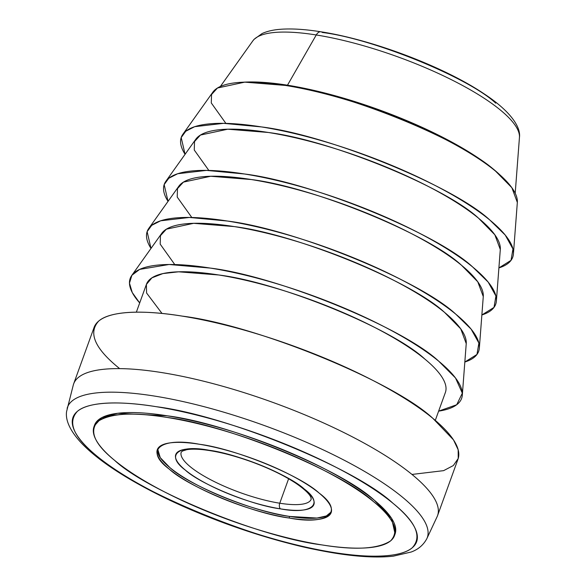 <?xml version="1.0" encoding="UTF-8"?>
<svg xmlns="http://www.w3.org/2000/svg" width="586" height="586" viewBox="0 0 586 586"><rect width="100%" height="100%" fill="white"/><g stroke="black" fill="none" stroke-linecap="round" stroke-linejoin="round"><path stroke-width="0.88" d="M279.764 503.22A69.111 18.005 19.9 0 1 211.407 480.124A69.111 18.005 19.9 0 1 181.242 452.121A69.111 18.005 -160.1 0 0 211.407 480.124A69.111 18.005 -160.1 0 0 279.764 503.22A4.322 2.469 99.1 0 0 280.438 508.86A73.433 19.126 -160.1 0 0 278.526 473.144A73.433 19.126 -160.1 0 0 175.463 456.699A73.433 19.126 -160.1 0 0 280.438 508.86A4.322 2.469 -80.9 0 1 279.764 503.22L288.612 478.762L279.764 503.22A69.111 18.005 -160.1 0 0 311.21 499.169A69.111 18.005 19.9 0 1 279.764 503.22M289.66 516.442L316.975 518.053L326.365 515.944L331.39 511.798A92.434 24.077 19.9 0 1 289.66 516.442A92.434 24.077 19.9 0 1 199.526 486.219A92.434 24.077 19.9 0 1 157.656 448.905L160.249 457.629L169.903 467.613C188.751 485.325 254.602 512.179 289.66 516.442L289.088 518.009L289.66 516.442M280.438 508.86C252.588 505.476 200.273 484.139 185.308 470.075C165.018 455.154 178.144 444.269 209.18 450.275C237.022 453.667 289.345 474.997 304.31 489.061C324.6 503.982 311.466 514.867 280.438 508.86M289.088 518.009A92.434 24.077 -160.1 0 0 331.156 512.603A92.434 24.077 -160.1 0 0 252.434 458.494A92.434 24.077 -160.1 0 0 157.319 449.674A92.434 24.077 -160.1 0 0 197.672 487.127A92.434 24.077 -160.1 0 0 289.088 518.009C254.038 513.746 188.179 486.893 169.339 469.181C143.797 450.407 160.33 436.702 199.387 444.261C234.444 448.524 300.303 475.378 319.143 493.09C344.678 511.871 328.153 525.576 289.088 518.009M322.403 32.486A8.636 4.937 99.1 0 0 320.923 31.798A8.636 4.937 99.1 0 0 316.25 34.97A142.156 37.035 19.9 0 1 452.685 80.341A142.156 37.035 19.9 0 1 519.445 137.424A142.156 37.035 -160.1 0 0 452.685 80.341A142.156 37.035 -160.1 0 0 316.25 34.97A8.636 4.937 -80.9 0 1 320.923 31.798A8.636 4.937 -80.9 0 1 322.403 32.486C373.143 38.661 468.478 77.535 495.749 103.173M220.358 86.494L252.815 40.903A142.156 37.035 19.9 0 1 316.25 34.97L287.484 85.197A158.96 41.408 19.9 0 1 500.012 174.95A158.96 41.408 -160.1 0 0 287.484 85.197L316.25 34.97A142.156 37.035 -160.1 0 0 252.815 40.903L254.031 39.372L262.089 33.534C267.128 31.248 273.215 29.835 280.342 29.3C291.55 28.428 305.079 29.263 320.923 31.798C372.462 39.68 444.393 66.972 483.999 93.767C510.362 111.069 521.013 127.008 519.445 137.424L515.204 193.226M243.725 82.179A158.96 41.408 19.9 0 1 287.484 85.197A158.96 41.408 -160.1 0 0 243.725 82.179M225.881 123.382L211.29 102.96L211.553 94.507L217.487 88.003L244.758 82.15L285.272 85.417C346.839 92.903 462.5 140.069 495.595 171.171L511.856 187.703L517.335 202.426A162.344 42.295 -160.1 0 0 378.439 110.41A162.344 42.295 -160.1 0 0 212.835 92.185L182.861 134.282A176.232 45.913 19.9 0 1 362.639 154.067A176.232 45.913 19.9 0 1 513.417 253.943A176.232 45.913 19.9 0 1 498.906 267.912L511.036 260.352L512.955 248.969L505.205 235.03L489.815 220.021C453.894 186.26 328.336 135.058 261.502 126.928L223.544 123.338L194.72 126.679L185.791 131.227L181.191 137.556L185.073 154.308A176.232 45.913 19.9 0 1 182.861 134.282M208.843 170.438L194.259 150.016L194.515 141.563L200.449 135.058L227.727 129.206L268.242 132.473C329.808 139.959 445.47 187.124 478.557 218.226L494.818 234.759L500.305 249.482A162.344 42.295 -160.1 0 0 361.408 157.466A162.344 42.295 -160.1 0 0 195.797 139.241L165.831 181.338A176.232 45.913 19.9 0 1 345.608 201.123A176.232 45.913 19.9 0 1 496.386 300.999A176.232 45.913 19.9 0 1 481.868 314.968L494.005 307.408L495.924 296.025L488.175 282.086L472.777 267.077C436.856 233.316 311.298 182.114 244.472 173.983L206.506 170.394L177.69 173.734L168.753 178.283L164.161 184.612L168.043 201.364A176.232 45.913 19.9 0 1 165.831 181.338M191.812 217.494L177.221 197.072L177.485 188.619L183.418 182.114L210.689 176.261L251.211 179.528C312.77 187.015 428.432 234.18 461.526 265.282L477.788 281.815L483.267 296.538M464.837 362.023L476.967 354.464L478.894 343.081L471.137 329.142L455.747 314.133C419.825 280.372 294.267 229.17 227.434 221.039L189.476 217.45L160.652 220.79L151.723 225.339L147.123 231.668L151.005 248.42A176.232 45.913 19.9 0 1 148.793 228.394A176.232 45.913 19.9 0 1 328.57 248.178A176.232 45.913 19.9 0 1 479.348 348.055A176.232 45.913 19.9 0 1 464.837 362.023M174.775 264.55L160.19 244.128L160.454 235.675L166.387 229.17L193.658 223.317L234.173 226.584C295.74 234.07 411.401 281.236 444.496 312.338L460.75 328.871L466.236 343.594A162.344 42.295 -160.1 0 0 327.34 251.577A162.344 42.295 -160.1 0 0 161.729 233.353L131.762 275.449A176.232 45.913 19.9 0 1 311.54 295.234A176.232 45.913 19.9 0 1 462.317 395.111A176.232 45.913 19.9 0 1 438.628 411.145L456.706 404.743L462.325 393.169L455.49 377.955L438.716 361.188C402.787 327.428 277.229 276.226 210.403 268.095L169.112 264.498L139.644 269.399L131.894 275.274L129.469 283.133L132.26 292.546L139.695 302.933A176.232 45.913 19.9 0 1 131.762 275.449M479.348 348.055L483.274 296.531A162.344 42.295 -160.1 0 0 344.37 204.521A162.344 42.295 -160.1 0 0 178.767 186.297L148.793 228.394M162.014 313.451L146.588 293.007L146.383 284.459L151.899 277.852L162.908 273.581L178.584 271.809L218.783 274.988C279.061 282.32 392.312 328.497 424.711 358.954M435.288 420.374L445.375 392.503A158.96 41.408 -160.1 0 0 375.992 328.101A158.96 41.408 -160.1 0 0 218.783 274.988A158.96 41.408 -160.1 0 0 146.441 284.298L136.355 312.162M156.147 406.677A182.722 47.598 19.9 0 1 392.869 503.198A182.722 47.598 19.9 0 1 333.463 552.459A8.636 4.937 99.1 0 0 334.943 553.147A8.636 4.937 -80.9 0 1 333.463 552.459A182.722 47.598 19.9 0 1 96.749 455.937A182.722 47.598 19.9 0 1 156.147 406.677C121.148 400.897 88.728 401.439 77.425 411.321C67.17 422.381 73.609 437.259 96.749 455.937C133.989 490.951 264.176 544.028 333.463 552.459C368.469 558.238 400.89 557.696 412.192 547.815C422.447 536.754 416.001 521.877 392.869 503.198C355.621 468.185 225.442 415.108 156.147 406.677M426.857 538.622A191.329 49.839 -160.1 0 0 345.586 460.948A191.329 49.839 -160.1 0 0 154.565 396.085A191.329 49.839 -160.1 0 0 67.141 408.405A191.329 49.839 19.9 0 1 154.565 396.085A191.329 49.839 19.9 0 1 345.586 460.948A191.329 49.839 19.9 0 1 426.857 538.622C423.451 544.987 418.236 549.448 411.204 552.012L393.338 556.165C377.736 557.887 358.266 556.876 334.943 553.147C301.314 547.668 265.202 537.926 226.614 523.921C189.08 510.135 156.096 494.804 127.667 477.934C107.67 465.987 92.302 454.421 81.557 443.228C68.665 429.406 65.544 419.115 66.555 411.672L73.287 385.039A193.512 50.411 -160.1 0 1 272.754 402.362A193.512 50.411 -160.1 0 1 437.097 516.735L426.857 538.622M94.28 425.963L101.7 417.686L117.815 413.269L167.259 415.811C227.866 423.187 341.733 469.613 374.308 500.232L391.609 518.405L395.081 533.971A159.824 41.635 -160.1 0 0 258.983 440.423A159.824 41.635 -160.1 0 0 94.529 425.165L93.965 426.74A159.824 41.635 19.9 0 1 258.411 441.99A159.824 41.635 19.9 0 1 394.517 535.538A159.824 41.635 19.9 0 1 321.787 544.892A159.824 41.635 19.9 0 1 163.721 491.493A159.824 41.635 19.9 0 1 93.965 426.74M321.787 544.892C355.101 550.386 378.058 549.031 390.642 540.834C399.615 531.158 393.975 518.149 373.743 501.799C341.169 471.181 227.302 424.755 166.695 417.378C133.381 411.885 110.424 413.24 97.833 421.444C88.867 431.12 94.5 444.129 114.739 460.471C147.313 491.09 261.18 537.516 321.787 544.892M73.638 383.896A193.512 50.411 19.9 0 1 272.754 402.362A193.512 50.411 19.9 0 1 437.552 515.636L457.996 459.168A193.512 50.411 -160.1 0 0 293.198 345.901A193.512 50.411 -160.1 0 0 94.082 327.435L73.638 383.896M119.236 368.279C94.734 348.487 87.907 332.738 98.77 321.018C110.739 310.558 145.072 309.987 182.143 316.103C255.525 325.032 393.396 381.244 432.842 418.323L453.498 439.881L458.171 449.799L458.215 458.501L453.337 465.555L443.624 470.646L411.973 474.44M181.242 452.121L182.554 451L186.678 449.726C190.501 449.015 195.827 448.993 202.653 449.66C217.003 451.213 233.353 455.293 251.709 461.878C269.311 468.361 283.983 475.458 295.725 483.157C308.639 491.976 310.595 496.445 310.91 497.448L311.21 499.169M517.335 202.419L513.417 253.943M500.305 249.475L496.386 300.999M466.236 343.586L462.317 395.111M395.089 533.971L394.517 535.538"/></g></svg>

